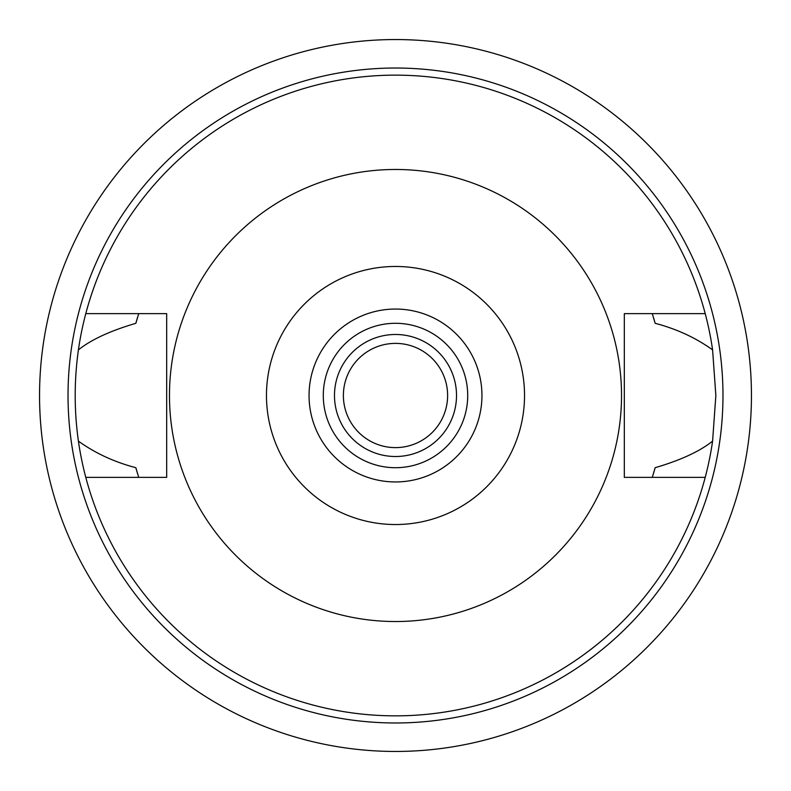 <?xml version="1.0" encoding="UTF-8"?>
<svg xmlns="http://www.w3.org/2000/svg" width="791" height="791" viewBox="0 0 791 791"><rect width="100%" height="100%" fill="white"/><g stroke="black" fill="none" stroke-linecap="round" stroke-linejoin="round"><path stroke-width="1.19" d="M395.5 524.532A129.032 129.032 0 0 1 266.468 395.5A129.032 129.032 0 0 1 395.5 266.468A129.032 129.032 0 0 1 524.532 395.5A129.032 129.032 0 0 1 395.5 524.532M395.5 481.946A86.446 86.446 0 0 0 481.946 395.5A86.446 86.446 0 0 0 395.5 309.054A86.446 86.446 0 0 0 309.054 395.5A86.446 86.446 0 0 0 395.5 481.946M395.5 621.528A226.028 226.028 0 0 1 169.472 395.5A226.028 226.028 0 0 1 395.5 169.472A226.028 226.028 0 0 1 621.528 395.5A226.028 226.028 0 0 1 395.5 621.528M705.216 313.632L624.326 313.632L624.326 477.369L705.216 477.369A320.355 320.355 0 0 1 85.784 477.369L166.674 477.369L166.674 313.632L85.784 313.632A320.355 320.355 0 0 1 712.592 349.879C695.833 337.826 676.691 328.967 655.156 323.311L652.268 313.632A269.504 269.504 0 0 1 652.654 314.858M137.535 317.478A269.504 269.504 0 0 0 135.844 323.311C110.256 330.826 91.113 339.685 78.408 349.879C74.127 380.481 74.127 410.895 78.408 441.121C95.167 453.174 114.309 462.033 135.844 467.689L138.732 477.369A269.504 269.504 0 0 1 138.346 476.142M135.844 467.689A269.504 269.504 0 0 0 137.535 473.522M653.465 473.512A269.504 269.504 0 0 0 655.156 467.689L652.268 477.369A269.504 269.504 0 0 0 652.654 476.142M655.156 323.311A269.504 269.504 0 0 0 653.465 317.488M135.844 323.311L138.732 313.632A269.504 269.504 0 0 0 138.346 314.858M85.784 477.369A320.355 320.355 0 0 1 78.408 441.121M655.156 467.689C680.744 460.174 699.887 451.315 712.592 441.121A320.355 320.355 0 0 1 705.216 477.369M712.592 441.121L715.855 395.5L712.592 349.879M78.408 349.879A320.355 320.355 0 0 1 85.784 313.632M395.5 722.974A327.474 327.474 0 0 0 722.974 395.5A327.474 327.474 0 0 0 395.5 68.026A327.474 327.474 0 0 0 68.026 395.5A327.474 327.474 0 0 0 395.5 722.974M395.5 751.45A355.95 355.95 0 0 1 39.55 395.5A355.95 355.95 0 0 1 395.5 39.55A355.95 355.95 0 0 1 751.45 395.5A355.95 355.95 0 0 1 395.5 751.45M395.5 447.617A52.117 52.117 0 0 0 447.617 395.5A52.117 52.117 0 0 0 395.5 343.383A52.117 52.117 0 0 0 343.383 395.5A52.117 52.117 0 0 0 395.5 447.617M395.5 334.484A61.016 61.016 0 0 0 334.484 395.5A61.016 61.016 0 0 0 395.5 456.516A61.016 61.016 0 0 0 456.516 395.5A61.016 61.016 0 0 0 395.5 334.484M395.5 467.708A72.208 72.208 0 0 0 467.708 395.5A72.208 72.208 0 0 0 395.5 323.292A72.208 72.208 0 0 0 323.292 395.5A72.208 72.208 0 0 0 395.5 467.708"/></g></svg>
